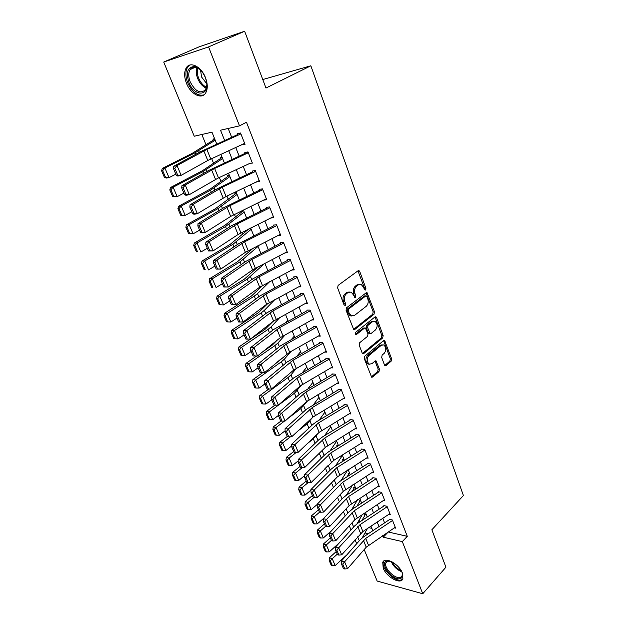 <?xml version="1.0" encoding="UTF-8"?>
<svg xmlns="http://www.w3.org/2000/svg" width="625" height="625" viewBox="0 0 625 625"><rect width="100%" height="100%" fill="white"/><g stroke="black" fill="none" stroke-linecap="round" stroke-linejoin="round"><path stroke-width="0.94" d="M365.562 290.023L365.906 288.352L359.766 271.539L358.984 270.625L358.102 270.742L338.125 285.391L337.602 287.844L344.047 304.922L345.25 305.445L345.609 303.734L344.781 301.547C343.836 298.273 344.383 295.68 346.43 293.75L348.094 292.5L351.094 292.094L353.523 294.945L354.859 297.742L355.508 297.648L355.867 295.961L355.055 293.789C354.125 290.547 354.664 287.977 356.672 286.086L358.305 284.859L361.188 284.461L363.617 287.32L364.406 289.492L365.562 290.023M364.523 289.727L364.602 288.391L357.953 270.852M344.18 305.188L343.477 301.562L344.781 301.547M354.461 297.375L353.75 293.812L355.055 293.789M383.211 568.109L382.758 562.375C384.773 556.242 399.172 564.016 402.445 573.172L402.883 578.781C400.75 584.977 386.477 577.109 383.211 568.109M186.516 83.352C184.141 77.102 184.047 71.953 186.227 67.906C190.016 60.922 201.336 66.531 205.477 77.664C207.758 83.852 207.844 88.914 205.734 92.844C201.867 99.945 190.68 94.297 186.516 83.352M384.469 364.953L385.109 365.727L386.039 365.562L391.172 361.164L391.641 358.828L384.547 340.43L383.641 340.586L364.781 356.195L364.281 358.609L371.648 377.219L372.625 377.047L378.992 371.594L379.477 369.219L376.016 360.875L375.055 361.039L371.883 363.711L369.281 364.141C366.656 361.695 366.508 358.859 368.852 355.617L381.25 345.32L383.703 344.906C386.312 347.305 386.477 350.117 384.195 353.344L382.164 355.055L381.688 357.422L384.469 364.953M216.781 144.102L211.969 132.172L194.234 136.227L163.727 62.047L199.188 46.797L244.641 31.25L265.977 88.055L310.844 65.781L463.406 495.539L431.867 529.773L445.922 567.195L422.742 593.75L377.156 581.062L364.195 549.547M244.641 31.25L208.57 46.898L239.5 125.867L220.523 130.211L224.648 140.508M388.195 531.992L407.281 536.32L246.484 122.242L239.5 125.867M407.281 536.32L402.312 541.594L422.742 593.75M374.008 314.25L374.5 311.883L367.07 292.688L366.172 292.812L346.555 307.773L346.039 310.219L353.758 329.656L354.734 329.516L374.008 314.25L372.703 314.25L373.188 311.883L366.055 292.906M376.602 317.648L383.156 335.594L382.68 337.945L363.773 353.523L362.797 353.68L362.125 352.883L359.195 345.117L359.695 342.703L367.523 336.367L368.016 333.969L365.406 327.984L364.461 328.125L356.258 334.68L355.57 334.781L355.438 332.5L374.992 316.945L375.898 316.805L376.602 317.648L375.297 317.641L381.852 335.562L383.156 335.594M366.234 514.469L364.57 514.109L364.969 515.109M360.828 501.062L359.156 500.734L359.562 501.734M355.352 487.492L353.68 487.18L354.086 488.188M349.805 473.75L348.133 473.461L348.539 474.461M344.188 459.828L342.516 459.562L342.922 460.57M338.406 445.719L336.828 445.492L337.219 446.453M331.695 431.32L331.062 431.234L331.219 431.609M241.922 210.727L242.219 211.453M236.406 192.734L234.75 192.977L235.156 193.992M229.242 174.977L227.594 175.266L228 176.281M221.977 156.969L220.328 157.297L220.734 158.312M241.727 144.695L245.023 144.367L240.555 132.992L237.398 133.688L237.992 135.211M249.109 163.445L252.367 163.102L247.977 151.898L246.93 152.484M256.383 181.922L259.609 181.562L255.281 170.523L252.109 171.062L252.766 172.719M263.555 200.125L266.75 199.75L262.477 188.867L259.305 189.336L259.984 191.062M270.719 218.016L273.781 217.672L269.57 206.945L266.398 207.344L267.094 209.133M277.883 235.586L280.703 235.328L276.562 224.766L273.383 225.094M284.906 252.922L287.539 252.734L283.453 242.32L280.266 242.586M291.805 270.016L294.266 269.898L290.242 259.633L287.055 259.828M298.586 286.883L300.906 286.812L296.938 276.688L293.75 276.828M305.25 303.516L307.445 303.484L303.531 293.508L300.344 293.586M311.82 319.914L313.898 319.93L310.039 310.094L306.852 310.109M318.281 336.094L320.258 336.148L316.453 326.445L313.266 326.398M324.641 352.055L326.531 352.141L322.781 342.57L319.594 342.469M330.906 367.805L332.719 367.914L329.016 358.477L325.828 358.32M337.086 383.336L338.828 383.469L335.172 374.156L331.984 373.953M343.172 398.664L344.844 398.812L341.242 389.633L338.055 389.375M349.172 413.789L350.789 413.961L347.234 404.898L344.047 404.586M355.094 428.711L356.648 428.898L353.141 419.961L349.953 419.594M360.922 443.43L362.43 443.641L358.969 434.82L355.789 434.406M366.68 457.969L368.141 458.188L364.727 449.484L361.539 449.031M372.359 472.312L373.773 472.547L370.406 463.953L367.219 463.453M377.961 486.469L379.336 486.719L376.008 478.234L372.828 477.695M383.484 500.445L384.82 500.711L381.539 492.336L378.359 491.75M388.938 514.25L390.242 514.516L387 506.25L383.82 505.625M228.188 128.453L231.695 137.297M235.727 147.461L239.164 156.125M243.172 166.242L246.516 174.672M250.508 184.75L253.766 192.945M257.742 202.977L260.906 210.953M264.859 220.938L267.938 228.703M271.883 238.641L274.875 246.195M278.797 256.086L281.711 263.438M285.617 273.281L288.453 280.43M292.336 290.234L295.094 297.188M298.961 306.945L301.648 313.703M305.5 323.422L308.102 330M311.938 339.664L314.477 346.062M318.289 355.688L320.758 361.906M324.555 371.492L326.953 377.539M330.734 387.078L333.07 392.953M336.836 402.453L339.102 408.164M342.852 417.625L345.047 423.172M348.781 432.586L350.922 437.984M354.641 447.352L356.719 452.594M360.414 461.922L362.438 467.016M366.117 476.305L368.078 481.25M371.742 490.5L373.648 495.305M377.297 504.508L379.148 509.172M382.781 518.336L384.578 522.859M247.977 151.898L244.805 152.516L245.438 154.109M389.219 519.32L392.391 519.992L395.586 528.148L394.32 527.875M201.828 134.492L206.016 144.766M211.648 158.57L213.531 163.188M219.352 177.461L220.938 181.352M226.945 196.07L228.242 199.25M234.422 214.406L235.438 216.891M241.789 232.461L242.531 234.281M249.047 250.258L249.523 251.422M256.203 267.789L256.422 268.328M336.438 464.492L336.703 465.133M342.219 478.664L342.602 479.602M347.93 492.656L348.43 493.883M353.562 506.469L354.18 507.977M359.125 520.109L359.852 521.891M368.742 527.664L371.844 528.359M214.602 138.703L212.953 139.062L213.367 140.078M242.758 210.32L243.469 210.227M310.844 65.781L262.781 79.539M163.727 62.047L208.57 46.898M372.797 530.719L370.969 526.188M367.258 517.008L365.375 512.336M361.656 503.109L359.711 498.297M355.977 489.031L353.977 484.078M350.219 474.773L348.156 469.664M344.383 460.32L342.266 455.062M338.477 445.672L336.297 440.266M332.492 430.836L330.242 425.266M326.422 415.789L324.109 410.062M320.266 400.547L317.891 394.648M314.031 385.086L311.586 379.023M307.703 369.422L305.188 363.188M301.297 353.531L298.711 347.117M294.797 337.422L292.133 330.828M288.203 321.086L285.469 314.305M281.516 304.516L278.703 297.547M274.734 287.711L271.844 280.547M267.859 270.664L264.883 263.297M260.875 253.375L257.82 245.797M253.797 235.828L250.656 228.039M246.609 218.023L243.383 210.016M239.32 199.953L236 191.719M231.922 181.609L228.508 173.156M224.406 162.992L220.898 154.305M364.961 532.961L368.281 533.734M382.656 535.711L383.25 537.188L402.312 541.594M228.719 150.695L232.188 159.375M236.242 169.508L239.617 177.953M243.648 188.047L246.938 196.258M250.953 206.305L254.148 214.297M258.141 224.297L261.25 232.07M265.234 242.023L268.258 249.586M272.219 259.492L275.164 266.852M279.102 276.719L281.969 283.875M285.891 293.688L288.672 300.656M292.578 310.422L295.289 317.195M299.18 326.922L301.812 333.508M305.68 343.195L308.242 349.594M312.094 359.234L314.586 365.461M318.422 375.055L320.844 381.109M324.664 390.664L327.016 396.547M330.812 406.055L333.102 411.773M336.891 421.234L339.109 426.797M342.875 436.219L345.039 441.617M348.789 451L350.883 456.25M354.617 465.586L356.656 470.68M360.375 479.984L362.352 484.93M366.055 494.187L367.977 498.992M371.664 508.211L373.523 512.875M377.195 522.047L379.008 526.578M388.219 532.039L383.25 537.188M241.859 145.016L244.68 143.5M249.203 163.68L218.477 177.875L189.32 194.672L186 195.297L184.57 194.727L185.898 194.477L183.039 187.734L181.711 188L184.57 194.727M256.438 182.062L258.078 181.109M263.57 200.172L264.086 199.867M359.352 284.336L356.992 284.898L358.305 284.859M353.75 293.812C352.82 290.578 353.359 288.016 355.367 286.125L356.992 284.898M349.219 291.945L346.789 292.531L348.094 292.5M343.477 301.562C342.523 298.297 343.078 295.703 345.125 293.773L346.789 292.531M353.469 329.461L372.703 314.25M366.945 296.43L365.797 295.906L348.609 309.07L348.25 310.773L349.117 313.062L351.453 315.82L354.531 315.391L366.195 306.32C368.156 304.414 368.68 301.875 367.773 298.695L366.945 296.43M365.93 295.828L364.492 295.93L365.797 295.906M351.969 316L350.148 315.82L347.812 313.07L346.945 310.773L347.305 309.07L364.492 295.93M363.773 353.523L362.5 353.477L381.375 337.914L381.852 335.562M364.719 327.977L363.156 328.109L355.203 334.445M375.516 329.898C377.859 326.641 377.664 323.781 374.945 321.328L372.5 321.711L368.086 325.234L367.594 327.625L370.195 333.594L371.125 333.453L375.516 329.898M373.398 321.227L371.195 321.695L372.5 321.711M369.555 333.586L368.195 332.75L366.289 327.602L366.781 325.219L371.195 321.695M375.297 317.641L374.906 317.016M382.211 344.797L379.945 345.273L381.25 345.32M369.484 364.219L367.977 364.07C365.344 361.633 365.203 358.797 367.547 355.555L379.945 345.273M372.625 377.047L371.32 376.961L377.688 371.516L378.172 369.148L375.031 361.055M384.766 365.461L389.867 361.102L390.336 358.766L383.578 340.641M214.812 139.211L192.281 153.32L162.242 168.453L164.914 168.023L195.016 152.828L215.211 140.211M162.656 170.648L161.594 170.812L164.484 177.539L165.547 177.375L162.656 170.648L164.914 168.023L169.031 177.641L175.828 174.156M165.547 177.375L169.031 177.641L166.359 178.031L164.484 177.539M161.594 170.812L162.242 168.453M244.625 143.359L207.766 160.484L181.148 175.344L177.836 176.047L176.359 175.406L177.688 175.125L174.781 168.273L173.453 168.57L176.359 175.406M240.617 133.141L239.555 133.695M240.906 133.883L206.859 149.422L177.008 165.57L173.695 166.305L200.523 151.688L237.734 134.539M174.781 168.273L177.008 165.57L181.148 175.344L177.688 175.125M173.695 166.305L173.453 168.57M188.914 82.445C185.789 72.023 187.734 66.734 194.742 66.562C199.164 67.812 202.688 71.469 205.328 77.516L206.539 81.633C209.773 96.578 194.258 96.945 188.914 82.445M200.094 69.617L195.641 67.234C193.203 66.781 191.336 67.57 190.023 69.602C188.273 72.828 188.344 76.945 190.234 81.938C195.477 91.703 200.609 94.234 205.625 89.539L206.867 84.438M206.828 83.805L201.578 76.992L200.555 70.07M190.172 64.953L187.453 67.477C185.289 71.492 185.375 76.602 187.727 82.805C192.312 92.305 197.703 96.328 203.914 94.875M401.859 571.867L402.32 573.227C402.953 575.859 402.414 577.594 400.703 578.414C393.969 581.836 379.141 564.008 386.328 561.156L391.039 561.359M389.758 560.977L387.344 561.273L385.992 562.672C383.242 567.703 395.539 579.969 400.648 577.25L402.102 575.789L402.305 573.172M384.031 560.867L383.594 561.602C380.203 567.828 395.398 583.031 401.766 579.695M222.156 157.414L202.477 170.688L170.438 187.539L173.125 187.188L202.813 171.68L222.617 158.555M170.883 189.781L169.805 189.922L172.656 196.539L173.727 196.414L170.883 189.781L173.125 187.188L177.18 196.656L183.883 193.102M173.727 196.414L177.18 196.656L172.656 196.539M169.805 189.922L170.438 187.539M229.391 175.352L210.109 189.141L178.508 206.328L181.203 206.055L210.492 190.25L229.914 176.633M178.977 208.633L177.898 208.734L180.703 215.25L181.781 215.156L178.977 208.633L181.203 206.055L185.203 215.383L191.812 211.766M181.781 215.156L185.203 215.383L180.703 215.25M177.898 208.734L178.508 206.328M236.531 193.031L215.297 208.805L186.453 224.836L189.164 224.641L218.062 208.547L237.102 194.445M186.953 227.195L185.867 227.266L188.633 233.688L189.711 233.625L186.953 227.195L189.164 224.641L193.102 233.828L199.617 230.141M189.711 233.625L193.102 233.828L188.633 233.688M185.867 227.266L186.453 224.836M243.562 210.469L225.039 225.234L194.281 243.07L197 242.953L225.516 226.57L244.188 212.008M194.805 245.477L193.719 245.516L196.438 251.836L197.523 251.805L194.805 245.477L197 242.953L200.883 252L207.312 248.25M197.523 251.805L196.438 251.836M193.719 245.516L194.281 243.07M248.312 152.766L214.633 168.469L185.25 185.047L181.93 185.703L208.336 170.68L245.133 153.344M183.039 187.734L185.25 185.047L189.32 194.672L185.898 194.477M181.93 185.703L181.711 188M259.219 180.562L226.078 196.492L197.367 213.703L194.047 214.25L192.656 213.75L193.984 213.531L191.164 206.898L189.836 207.125L192.656 213.75M254.945 170.578L254.203 171M255.609 171.367L222.289 187.219L193.359 204.227L190.039 204.813L216.031 189.391L252.422 171.867M191.164 206.898L193.359 204.227L197.367 213.703L193.984 213.531M190.039 204.813L189.836 207.125M266.359 198.75L230.687 216.414L205.297 232.438L201.969 232.914L200.617 232.484L201.945 232.297L199.172 225.766L197.844 225.961L200.617 232.484M261.836 188.961L261.367 189.234M262.805 189.688L229.836 205.695L201.352 223.109L198.023 223.617L223.609 207.82L259.609 190.109M199.172 225.766L201.352 223.109L205.297 232.438L201.945 232.297M198.023 223.617L197.844 225.961M273.391 216.68L238.094 234.5L213.102 250.891L208.453 250.938L209.789 250.773L207.055 244.336L205.727 244.508L208.453 250.938M269.883 207.75L237.266 223.891L209.211 241.703L205.883 242.141L231.07 225.969L266.688 208.094M207.055 244.336L209.211 241.703L213.102 250.891L209.789 250.773M205.883 242.141L205.727 244.508M248.867 228.93L230.078 244.445L201.992 261.023L204.727 260.984L232.867 244.336L251.172 229.328M202.539 263.484L201.453 263.492L204.133 269.727L205.227 269.719L202.539 263.484L204.727 260.984L208.547 269.898L214.891 266.086M205.227 269.719L204.133 269.727M201.453 263.492L201.992 261.023M280.32 234.344L245.398 252.32L220.789 269.062L216.172 269.102L217.508 268.969L214.82 262.633L213.484 262.773L216.172 269.102M276.867 225.547L244.586 241.82L216.961 260.016L213.625 260.383L238.43 243.859L273.664 225.82M214.82 262.633L216.961 260.016L220.789 269.062L217.508 268.969M213.625 260.383L213.484 262.773M253.242 248.125L237.312 261.875L209.594 278.719L212.336 278.75L240.102 261.836L258.062 246.398M210.164 281.227L209.07 281.211L211.711 287.344L212.805 287.367L210.164 281.227L212.336 278.75L216.094 287.531L222.359 283.664M212.805 287.367L211.711 287.344M209.07 281.211L209.594 278.719M287.148 251.758L252.594 269.883L228.359 286.969L223.781 287L225.117 286.898L222.461 280.648L221.133 280.766L223.781 287M283.75 243.086L251.805 259.484L224.586 278.047L221.258 278.352L245.68 261.484L280.547 243.289M222.461 280.648L224.586 278.047L228.359 286.969L225.117 286.898M221.258 278.352L221.133 280.766M257.984 266.867L244.445 279.062L217.078 296.156L219.828 296.25L247.242 279.094L264.656 263.414M217.672 298.703L216.578 298.656L219.18 304.711L220.273 304.758L217.672 298.703L219.828 296.25L223.539 304.906L229.719 300.984M223.539 304.906L220.273 304.758M216.578 298.656L217.078 296.156M293.883 268.922L259.688 287.188L235.82 304.602L231.273 304.633L232.609 304.555L230 298.398L228.664 298.492L231.273 304.633M290.531 260.367L258.914 276.898L232.102 295.812L228.766 296.055L252.82 278.852L287.32 260.508M230 298.398L232.102 295.812L235.82 304.602L232.609 304.555M228.766 296.055L228.664 298.492M262.992 285.211L251.469 296L224.453 313.336L227.219 313.492L254.273 296.094L257.5 293.609L269.633 281.711M225.078 315.93L223.969 315.859L226.531 321.82L227.641 321.898L225.078 315.93L227.219 313.492L230.867 322.023L236.969 318.047M230.867 322.023L227.641 321.898M223.969 315.859L224.453 313.336M300.523 285.844L266.68 304.242L243.164 321.977L238.656 322L239.984 321.945L237.414 315.891L236.078 315.953L238.656 322M297.219 277.414L265.914 294.055L239.508 313.32L236.172 313.492L259.859 295.977L294.008 277.477M237.414 315.891L239.508 313.32L243.164 321.977L239.984 321.945M236.172 313.492L236.078 315.953M268.102 303.281L258.398 312.703L231.727 330.266L234.492 330.492L261.211 312.859L264.383 310.32L274.797 299.641M280.891 304.859L281.43 304.297M232.367 332.898L231.258 332.805L233.789 338.68L234.891 338.781L232.367 332.898L234.492 330.492L238.094 338.898L244.117 334.867M238.094 338.898L234.891 338.781M231.258 332.805L231.727 330.266M307.07 302.523L273.57 321.055L250.406 339.094L245.922 339.117L247.258 339.086L244.727 333.117L243.391 333.156L245.922 339.117M303.805 294.211L272.82 310.969L246.805 330.562L243.461 330.672L266.805 312.852L300.594 294.219M244.727 333.117L246.805 330.562L250.406 339.094L247.258 339.086M243.461 330.672L243.391 333.156M272.625 321.789L265.227 329.164L238.891 346.953L241.672 347.242L268.047 329.383L271.172 326.805L280.109 317.227M286.203 322.188L287.898 320.328M239.555 349.633L238.445 349.508L240.937 355.297L242.047 355.43L239.555 349.633L241.672 347.242L245.219 355.531L251.164 351.453M245.219 355.531L242.047 355.43M238.445 349.508L238.891 346.953M313.523 318.969L280.359 337.633L257.547 355.961L253.094 355.984L254.43 355.977L251.93 350.094L250.594 350.109L253.094 355.984M358.766 270.562L358.305 270.656M310.305 310.773L279.633 327.641L253.992 347.555L250.648 347.609L273.641 329.484L307.094 310.719M251.93 350.094L253.992 347.555L257.547 355.961L254.43 355.977M250.648 347.609L250.594 350.109M277.031 340.312L271.961 345.398L262.773 351.758M256.695 355.969L245.953 363.406L248.742 363.758L274.781 345.68L277.867 343.055L285.531 334.492M291.602 339.203L294.281 336.148M246.641 366.125L245.523 365.977L247.984 371.68L249.094 371.836L246.641 366.125L248.742 363.758L252.242 371.922L258.109 367.797M252.242 371.922L249.094 371.836M245.523 365.977L245.953 363.406M319.883 335.195L289.664 352.211L264.578 372.586L261.07 364.305L259.031 366.82L257.695 366.812L260.156 372.609L261.492 372.625L259.031 366.82M316.711 327.109L286.344 344.078L261.07 364.305L257.734 364.297L280.391 345.883L313.5 326.992M257.734 364.297L257.695 366.812M261.492 372.625L264.578 372.586M281.648 358.445L274.938 364.008M262.812 372.609L252.922 379.617L255.711 380.031L281.43 361.75L284.461 359.078L291.016 351.453M297.055 355.938L300.578 351.75M253.625 382.375L252.508 382.211L254.93 387.836L256.047 388.016L253.625 382.375L255.711 380.031L259.156 388.086L264.961 383.914M259.156 388.086L256.047 388.016M252.508 382.211L252.922 379.617M326.164 351.188L293.656 370.086L271.508 388.969L268.055 380.805L266.031 383.312L264.695 383.281L267.117 388.992L268.453 389.031L266.031 383.312M323.031 343.219L292.961 360.289L268.055 380.805L264.711 380.742L287.039 362.055L319.812 343.039M264.711 380.742L264.695 383.281M268.453 389.031L271.508 388.969M268.867 389.023L259.789 395.609L262.586 396.078L287.984 377.594L290.969 374.883L296.547 368.125M302.547 372.391L306.789 367.148M260.508 398.406L259.391 398.211L261.773 403.758L262.898 403.961L260.508 398.406L262.586 396.078L265.984 404.023L271.711 399.805M265.984 404.023L262.898 403.961M259.391 398.211L259.789 395.609M332.352 366.969L300.172 385.977L278.336 405.125L274.938 397.078L272.922 399.562L271.586 399.516L273.977 405.141L275.312 405.203L272.922 399.562M329.266 359.102L299.492 376.266L274.938 397.078L271.594 396.953L293.594 378L326.047 358.867M271.594 396.953L271.586 399.516M275.312 405.203L278.336 405.125M274.898 405.18L266.555 411.375L269.359 411.906L294.453 393.219L302.094 384.555M308.062 388.578L312.922 382.344M267.297 414.203L266.18 413.992L268.531 419.461L269.648 419.688L267.297 414.203L269.359 411.906L272.711 419.734L278.391 415.461M272.711 419.734L269.648 419.688M266.18 413.992L266.555 411.375M338.461 382.531L306.594 401.641L285.078 421.047L281.719 413.117L279.727 415.586L278.391 415.516L280.742 421.062L282.078 421.141L279.727 415.586M335.414 374.773L305.922 392.031L281.719 413.117L278.383 412.937L300.062 393.727L332.195 374.477M278.383 412.937L278.391 415.516M282.078 421.141L285.078 421.047M280.938 421.07L273.234 426.922L276.039 427.508L284.5 421.07M288.055 418.359L300.828 408.633L307.531 400.875M313.586 404.508L318.969 397.336M273.992 429.789L272.867 429.555L275.188 434.945L276.312 435.195L273.992 429.789L276.039 427.508L279.352 435.227L285.086 430.813M279.352 435.227L276.312 435.195M272.867 429.555L273.234 426.922M344.477 397.883L312.922 417.094L291.719 436.75L288.406 428.93L286.43 431.383L285.094 431.289L287.414 436.758L288.75 436.859L286.43 431.383M341.477 390.234L312.273 407.57L288.406 428.93L285.07 428.703L306.438 409.234L338.258 389.883M285.07 428.703L285.094 431.289M288.75 436.859L291.719 436.75M287.289 436.461L279.82 442.258L282.633 442.891L290.469 436.797M297.922 430.992L307.117 423.844L312.734 417.273M319.102 420.188L324.938 412.125M280.594 445.156L279.469 444.898L281.758 450.219L282.883 450.484L280.594 445.156L282.633 442.891L285.891 450.508L291.688 445.953M285.891 450.508L282.883 450.484M279.469 444.898L279.82 442.258M350.422 413.031L319.172 432.336L298.266 452.234L295 444.516L293.039 446.961L291.703 446.844L293.992 452.234L295.328 452.359L293.039 446.961M347.461 405.477L318.531 422.906L295 444.516L291.664 444.242L312.734 424.539L316.438 421.789L344.242 405.078M291.664 444.242L291.703 446.844M295.328 452.359L298.266 452.234M293.695 451.531L286.312 457.383L289.133 458.07L296.375 452.312M307.312 443.625L313.32 438.844L317.805 433.641M324.602 435.641L330.836 426.727M287.109 460.313L285.977 460.039L288.234 465.281L289.367 465.57L287.109 460.313L289.133 458.07L292.352 465.578L298.195 460.883M292.352 465.578L289.367 465.57M285.977 460.039L286.312 457.383M356.289 427.969L325.328 447.375L304.719 467.5L301.508 459.891L299.555 462.32L298.219 462.18L300.477 467.5L301.812 467.641L299.555 462.32M353.367 420.523L324.711 438.031L301.508 459.891L298.172 459.562L318.938 439.625L322.602 436.859L350.141 420.07M298.172 459.562L298.219 462.18M301.812 467.641L304.719 467.5M300.016 466.406L292.719 472.305L295.539 473.039L302.219 467.625M316.266 456.227L322.914 449.742M330.086 450.859L336.648 441.141M293.531 475.266L292.398 474.969L294.625 480.141L295.758 480.445L293.531 475.266L295.539 473.039L298.719 480.445L304.609 475.617M298.719 480.445L295.758 480.445M292.398 474.969L292.719 472.305M362.07 442.719L333.812 460.336L311.094 482.555L307.914 475.055L305.977 477.461L304.648 477.312L306.875 482.555L308.211 482.719L305.977 477.461M359.188 435.367L330.797 452.945L307.914 475.055L304.586 474.68L325.062 454.516L328.688 451.727L355.969 434.867M304.586 474.68L304.648 477.312M308.211 482.719L311.094 482.555M337.844 445.641L337.297 446.406M306.242 481.07L299.039 487.023L301.867 487.805L308.039 482.695M324.844 468.781L328.031 465.594M335.547 465.852L342.391 455.375M299.867 490.016L298.734 489.695L300.93 494.805L302.062 495.125L299.867 490.016L301.867 487.805L305 495.117L310.93 490.156M305 495.117L302.062 495.125M298.734 489.695L299.039 487.023M367.781 457.273L337.406 476.844L317.375 497.406L314.242 490.008L312.32 492.398L310.984 492.234L313.188 497.406L314.516 497.586L312.32 492.398M364.938 450.023L336.812 467.672L314.242 490.008L310.914 489.586L331.102 469.211L334.688 466.398L361.711 449.461M310.914 489.586L310.984 492.234M314.516 497.586L317.375 497.406M343.5 459.719L342.203 461.688M312.398 495.547L305.273 501.539L308.109 502.375L313.883 497.5M340.977 480.633L347.727 469.938M306.117 504.562L304.984 504.227L307.156 509.266L308.281 509.609L306.117 504.562L308.109 502.375L311.195 509.586L317.156 504.5M311.195 509.586L308.281 509.609M304.984 504.227L305.273 501.539M373.414 471.633L343.328 491.289L323.57 512.055L320.477 504.758L318.57 507.141L317.242 506.945L319.406 512.055L320.742 512.25L318.57 507.141M370.609 464.477L342.742 482.195L320.477 504.758L317.148 504.289L337.062 483.703L340.609 480.867L367.391 463.875M317.148 504.289L317.242 506.945M320.742 512.25L323.57 512.055M349.086 473.625L347.117 476.742M318.469 509.828L311.43 515.867L314.266 516.75L319.672 512.094M346.375 495.203L352.656 484.922M312.281 518.914L311.148 518.562L313.289 523.531L314.422 523.898L312.281 518.914L314.266 516.75L317.312 523.867L324.07 517.984M317.312 523.867L314.422 523.898M311.148 518.562L311.43 515.867M378.977 485.812L349.172 505.539L329.68 526.508L326.633 519.305L324.742 521.672L323.406 521.469L325.547 526.5L326.875 526.711L324.742 521.672M376.203 478.742L348.594 496.531L326.633 519.305L323.312 518.797L342.945 498.008L346.453 495.156L372.984 478.094M323.312 518.797L323.406 521.469M326.875 526.711L329.68 526.508M354.609 487.352L352.039 491.563M324.453 523.93L317.5 530.008L320.336 530.93L325.508 526.398M351.719 509.586L357.586 499.68M318.367 533.086L317.234 532.711L319.344 537.617L320.484 538L318.367 533.086L320.336 530.93L323.344 537.953L331.914 530.367M323.344 537.953L320.484 538M317.234 532.711L317.5 530.008M384.469 499.805L354.93 519.609L335.711 540.766L332.703 533.656L330.828 536.016L329.492 535.789L331.609 540.758L332.938 540.984L330.828 536.016M381.734 492.828L354.375 510.672L332.703 533.656L329.383 533.109L348.75 512.125L352.219 509.25L378.516 492.133M329.383 533.109L329.492 535.789M332.938 540.984L335.711 540.766M360.062 500.914L356.953 506.164M330.367 537.836L323.492 543.961L326.328 544.93L331.438 540.359M357.016 523.789L362.508 514.219M324.375 547.062L323.242 546.672L325.32 551.516L326.461 551.914L324.375 547.062L326.328 544.93L329.297 551.859L339.508 542.656M329.297 551.859L326.461 551.914M323.242 546.672L323.492 543.961M389.891 513.617L362.898 531.547L341.664 554.828L338.695 547.82L336.828 550.164L335.5 549.922L337.586 554.82L338.914 555.07L336.828 550.164M387.188 506.734L360.07 524.633L338.695 547.82L335.375 547.227L354.484 526.055L357.906 523.164L383.969 505.992M335.375 547.227L335.5 549.922M338.914 555.07L341.664 554.828M365.453 514.297L361.867 520.562M336.203 551.57L329.406 557.734L332.242 558.742L337.297 554.148M362.258 537.828L367.414 528.547M330.305 560.859L329.164 560.453L331.219 565.227L332.359 565.641L330.305 560.859L332.242 558.742L335.172 565.578L346.859 554.852M335.172 565.578L332.359 565.641M329.164 560.453L329.406 557.734M395.234 527.258L366.234 547.195L347.531 568.711L344.609 561.797L342.75 564.125L341.422 563.867L343.484 568.703L344.805 568.969L342.75 564.125M392.57 520.461L365.703 538.414L344.609 561.797L341.289 561.164L360.141 539.812L363.531 536.906L389.359 519.68M341.289 561.164L341.422 563.867M344.805 568.969L347.531 568.711M364.602 288.391L365.906 288.352M344.297 303.75L345.609 303.734M354.555 295.992L355.867 295.961M355.367 286.125L356.672 286.086M345.125 293.773L346.43 293.75M358.461 271.602L359.766 271.539M353.508 329.492L354.734 329.516M366.5 293.594L367.812 293.57M373.188 311.883L374.5 311.883M347.305 309.07L348.609 309.07M346.945 310.773L348.25 310.773M347.812 313.07L349.117 313.062M381.375 337.914L382.68 337.945M363.156 328.109L364.461 328.125M355.383 334.656L356.258 334.68M366.781 325.219L368.086 325.234M366.289 327.602L367.594 327.625M368.195 332.75L369.5 332.773M367.547 355.555L368.852 355.617M375.359 361.594L376.664 361.664M378.172 369.148L379.477 369.219M377.688 371.516L378.992 371.594M383.914 341.203L385.219 341.234M390.336 358.766L391.641 358.828M389.867 361.102L391.172 361.164M384.797 365.492L386.039 365.562M195.016 152.828L195.641 154.352M198.68 150.789L199.32 152.344M210.758 158.984L206.859 149.422M207.766 160.484L203.844 150.914M206.281 88.148C202.641 86.609 199.781 83.398 197.688 78.523C196.102 74.391 195.836 70.758 196.883 67.617M197.727 68C196.875 70.977 197.18 74.352 198.633 78.125C200.547 82.625 203.18 85.672 206.539 87.273M401.781 571.727C396.859 569.781 393.32 566.344 391.18 561.422M392.32 562.016C394.312 565.891 397.25 568.742 401.141 570.586M202.813 171.68L203.531 173.414M206.422 169.578L207.156 171.352M210.492 190.25L211.297 192.195M214.047 188.086L214.867 190.078M218.062 208.547L218.953 210.695M221.555 206.32L222.461 208.523M225.516 226.57L226.484 228.914M228.953 224.289L229.945 226.695M218.477 177.875L214.633 168.469M215.523 179.414L211.656 169.984M226.078 196.492L222.289 187.219M223.164 198.055L219.359 188.766M233.562 214.828L229.836 205.695M230.687 216.414L226.938 207.266M240.937 232.891L237.266 223.891M238.094 234.5L234.406 225.492M232.867 244.336L233.914 246.867M236.25 242L237.32 244.602M248.203 250.688L244.586 241.82M245.398 252.32L241.766 243.445M240.102 261.836L241.227 264.555M243.43 259.453L244.586 262.242M255.367 268.227L251.805 259.484M252.594 269.883L249.008 261.133M247.242 279.094L248.438 281.984M250.516 276.648L251.742 279.625M262.43 285.508L258.914 276.898M259.688 287.188L256.156 278.57M254.273 296.094L255.547 299.164M257.5 293.609L258.797 296.758M269.383 302.547L265.914 294.055M266.68 304.242L263.195 295.75M261.211 312.859L262.547 316.102M264.383 310.32L265.758 313.648M276.242 319.336L272.82 310.969M273.57 321.055L270.133 312.68M268.047 329.383L269.453 332.789M271.172 326.805L272.609 330.297M283 335.891L279.633 327.641M280.359 337.633L276.977 329.375M274.781 345.68L276.258 349.242M277.867 343.055L279.367 346.711M289.664 352.211L286.344 344.078M287.055 353.977L283.719 345.836M281.43 361.75L282.969 365.461M284.461 359.078L286.039 362.898M296.234 368.305L292.961 360.289M293.656 370.086L290.367 362.055M287.984 377.594L289.586 381.461M290.969 374.883L292.609 378.852M302.719 384.18L299.492 376.266M300.172 385.977L296.93 378.055M294.453 393.219L296.109 397.234M297.391 390.469L299.086 394.594M309.109 399.828L305.922 392.031M306.594 401.641L303.391 393.836M300.828 408.633L302.539 412.789M303.727 405.844L305.484 410.109M315.414 415.266L312.273 407.57M312.922 417.094L309.766 409.398M307.117 423.844L308.891 428.133M309.969 421.016L311.789 425.422M321.633 430.492L318.531 422.906M319.172 432.336L316.055 424.742M313.32 438.844L315.148 443.266M316.133 435.984L318.008 440.523M327.766 445.516L324.711 438.031M325.328 447.375L322.258 439.883M319.445 453.648L321.328 458.195M322.219 450.75L324.141 455.422M333.812 460.336L330.797 452.945M331.414 462.211L328.383 454.82M325.484 468.25L327.422 472.93M328.242 465.383L330.195 470.125M339.789 474.953L336.812 467.672M337.406 476.844L334.422 469.555M331.531 482.875L333.43 487.461M334.281 480.055L336.172 484.625M345.68 489.383L342.742 482.195M343.328 491.289L340.375 484.094M337.531 497.375L339.359 501.805M340.25 494.523L342.062 498.945M351.492 503.625L348.594 496.531M349.172 505.539L346.258 498.438M343.453 511.688L345.219 515.953M346.125 508.812L347.883 513.07M357.234 517.68L354.375 510.672M354.93 519.609L352.062 512.594M349.297 525.812L350.992 529.922M351.938 522.906L353.625 527.008M362.898 531.547L360.07 524.633M360.625 533.492L357.789 526.57M355.062 539.75L356.695 543.711M357.664 536.82L359.289 540.773M368.484 545.242L365.703 538.414M366.234 547.195L363.438 540.367M358.234 270.656L358.984 270.625M366.352 292.703L367.07 292.688M350.148 315.82L351.453 315.82M368.883 333.57L370.195 333.594M375.227 316.805L375.898 316.805M367.977 364.07L369.281 364.141M375.383 360.852L376.016 360.875M383.922 340.414L384.547 340.43M195.641 67.234L194.742 66.562M195.406 67.195L190.023 69.602M388.094 561.023L387.141 560.883M387.258 561.32L385.992 562.672"/></g></svg>
